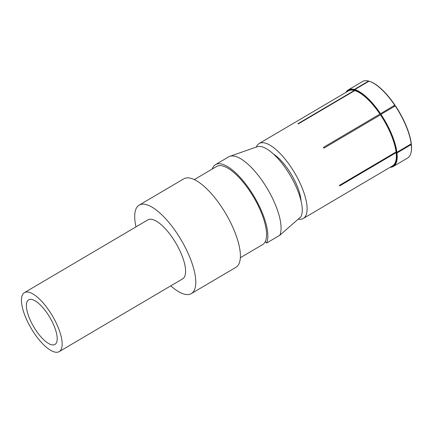 <?xml version="1.0" encoding="UTF-8"?>
<svg xmlns="http://www.w3.org/2000/svg" width="433" height="433" viewBox="0 0 433 433"><rect width="100%" height="100%" fill="white"/><g stroke="black" fill="none" stroke-linecap="round" stroke-linejoin="round"><path stroke-width="0.65" d="M212.219 169.049A47.473 17.082 59.5 0 1 215.499 164.632A47.473 17.082 59.5 0 1 222.237 164.199A47.473 17.082 59.5 0 1 255.665 199.18A47.473 17.082 59.5 0 1 266.582 243.059L265.299 241.517M229.831 156.324L257.121 146.771A41.833 15.052 59.5 0 1 288.708 172.908A41.833 15.052 59.5 0 1 300.967 216.716L279.805 235.265A47.473 17.082 -120.5 0 0 268.888 191.386A47.473 17.082 -120.5 0 0 235.455 156.405A47.473 17.082 -120.5 0 0 229.831 156.324A47.473 17.082 -120.5 0 0 228.721 156.838L215.499 164.632M279.805 235.265L266.582 243.059M59.18 351.628L182.629 278.857A34.234 12.319 -120.5 0 0 178.797 248.493A34.234 12.319 -120.5 0 0 152.714 219.563A34.234 12.319 -120.5 0 0 147.859 219.877L24.41 292.648A34.234 12.319 59.5 0 1 29.271 292.335A34.234 12.319 59.5 0 1 55.354 321.264A34.234 12.319 59.5 0 1 59.18 351.628A34.234 12.319 59.5 0 1 54.325 351.942A34.234 12.319 59.5 0 1 28.242 323.013A34.234 12.319 59.5 0 1 24.41 292.648M191.321 293.601L235.936 267.302A51.348 18.478 -120.5 0 0 230.194 221.756A51.348 18.478 -120.5 0 0 191.072 178.358A51.348 18.478 -120.5 0 0 183.787 178.829L139.166 205.128A51.348 18.478 59.5 0 1 146.451 204.663A51.348 18.478 59.5 0 1 185.578 248.06A51.348 18.478 59.5 0 1 191.321 293.601A51.348 18.478 59.5 0 1 184.036 294.072A51.348 18.478 59.5 0 1 170.764 285.85M32.318 299.582A25.904 9.326 -120.5 0 0 28.643 299.82A25.904 9.326 -120.5 0 0 31.539 322.796A25.904 9.326 -120.5 0 0 51.278 344.69A25.904 9.326 -120.5 0 0 54.953 344.457A25.904 9.326 -120.5 0 0 52.057 321.475A25.904 9.326 -120.5 0 0 32.318 299.582M240.358 257.711L262.631 244.585A45.335 16.313 -120.5 0 0 257.559 204.376A45.335 16.313 -120.5 0 0 223.017 166.061A45.335 16.313 -120.5 0 0 216.587 166.472L194.314 179.603M301.059 200.934A33.373 12.01 -120.5 0 0 273.385 153.986M303.333 218.443L392.574 165.834A43.484 15.648 -120.5 0 0 396.152 152.616L339.634 185.93A43.484 15.648 -120.5 0 0 339.559 185.297L396.076 151.978A43.484 15.648 -120.5 0 0 380.455 114.821L323.938 148.135A43.484 15.648 -120.5 0 0 323.424 147.377L379.941 114.063A43.484 15.648 -120.5 0 0 354.795 90.578L298.277 123.898A43.484 15.648 -120.5 0 0 298.056 123.833A43.484 15.648 -120.5 0 0 297.844 123.773L354.356 90.459A43.484 15.648 -120.5 0 0 348.408 90.914L259.167 143.518A43.484 15.648 59.5 0 1 265.337 143.123A43.484 15.648 59.5 0 1 298.472 179.874A43.484 15.648 59.5 0 1 303.333 218.443A43.484 15.648 59.5 0 1 298.256 219.098M396.076 151.978L396.915 152.313A44.41 15.983 -120.5 0 0 391.621 134.089A44.41 15.983 -120.5 0 0 380.959 114.35L380.455 114.821M396.915 152.313L411.193 143.897A44.41 15.983 -120.5 0 0 405.9 125.673A44.41 15.983 -120.5 0 0 395.237 105.933L380.959 114.35M135.994 226.87A51.348 18.478 59.5 0 1 139.166 205.128M256.358 147.036A43.484 15.648 59.5 0 1 259.167 143.518M379.941 114.063L394.728 105.17A44.41 15.983 -120.5 0 0 369.565 81.355A44.41 15.983 -120.5 0 0 369.03 81.182L354.751 89.599L354.795 90.578M380.066 113.884A44.042 15.848 -120.5 0 0 354.589 90.096M393.77 106.794L394.939 105.116A44.042 15.848 -120.5 0 0 369.993 81.496L369.565 81.355M411.193 143.897L411.274 143.518A44.042 15.848 -120.5 0 0 395.448 105.874L395.237 105.933M396.401 152.286A44.042 15.848 -120.5 0 0 380.58 114.642M390.073 167.306A44.41 15.983 -120.5 0 0 393.343 166.456L407.615 158.04A44.41 15.983 -120.5 0 0 411.182 151.951L411.263 151.507A44.042 15.848 -120.5 0 0 411.35 144.151L411.269 144.53L396.991 152.946L396.152 152.616M390.409 167.111A44.042 15.848 -120.5 0 0 396.476 152.919M354.356 90.459L354.156 89.972A44.042 15.848 -120.5 0 0 346.243 92.186M354.156 89.972L354.318 89.474L368.597 81.058L369.03 81.204M380.45 113.587A44.41 15.983 -120.5 0 0 354.751 89.599M393.343 166.456A44.41 15.983 -120.5 0 0 396.991 152.946M354.318 89.474A44.41 15.983 -120.5 0 0 348.235 89.94A44.41 15.983 -120.5 0 0 345.907 92.386M411.182 151.951A44.41 15.983 -120.5 0 0 411.269 144.53M368.597 81.058A44.41 15.983 -120.5 0 0 362.513 81.523L348.235 89.94"/></g></svg>
